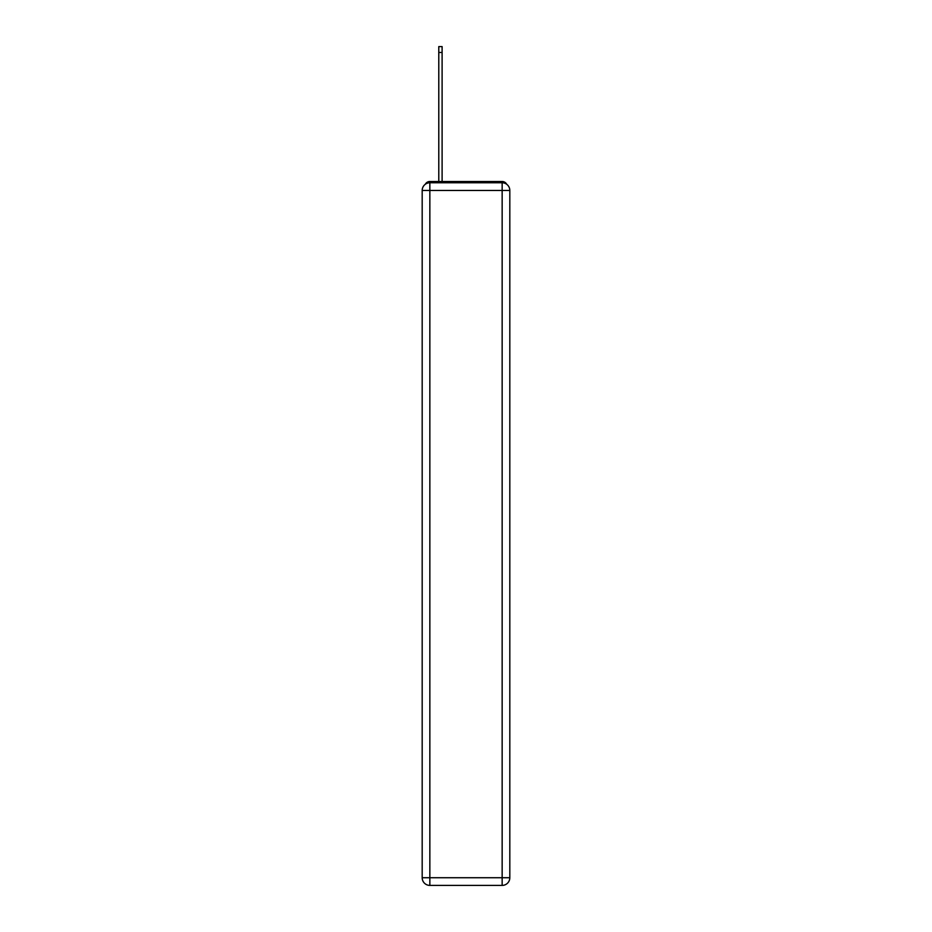 <?xml version="1.0" encoding="UTF-8"?>
<svg xmlns="http://www.w3.org/2000/svg" width="932" height="932" viewBox="0 0 932 932"><rect width="100%" height="100%" fill="white"/><g stroke="black" fill="none" stroke-linecap="round" stroke-linejoin="round"><path stroke-width="1.4" d="M506.693 184.268A5.114 5.114 0 0 0 502.15 181.507L429.85 181.507A5.114 5.114 0 0 0 425.307 184.268M429.85 181.507L438.786 181.507L438.786 46.6L442.106 46.6L442.106 181.507L446.067 181.507M485.933 181.507L502.15 181.507M429.85 182.777L502.15 182.777A7.666 7.666 0 0 1 509.816 190.443L509.816 877.734A7.666 7.666 0 0 1 502.15 885.4L429.85 885.4L429.85 877.734L502.15 877.734L502.15 190.443L429.85 190.443L429.85 877.734L422.184 877.734L422.184 190.443L429.85 190.443L429.85 182.777A7.666 7.666 0 0 0 422.184 190.443A7.666 7.666 0 0 1 429.85 182.777M422.184 877.734A7.666 7.666 0 0 0 429.85 885.4A7.666 7.666 0 0 1 422.184 877.734M502.15 885.4A7.666 7.666 0 0 0 509.816 877.734L502.15 877.734L502.15 885.4M509.816 190.443A7.666 7.666 0 0 0 502.15 182.777L502.15 190.443L509.816 190.443M438.786 52.472L442.106 52.472"/></g></svg>
